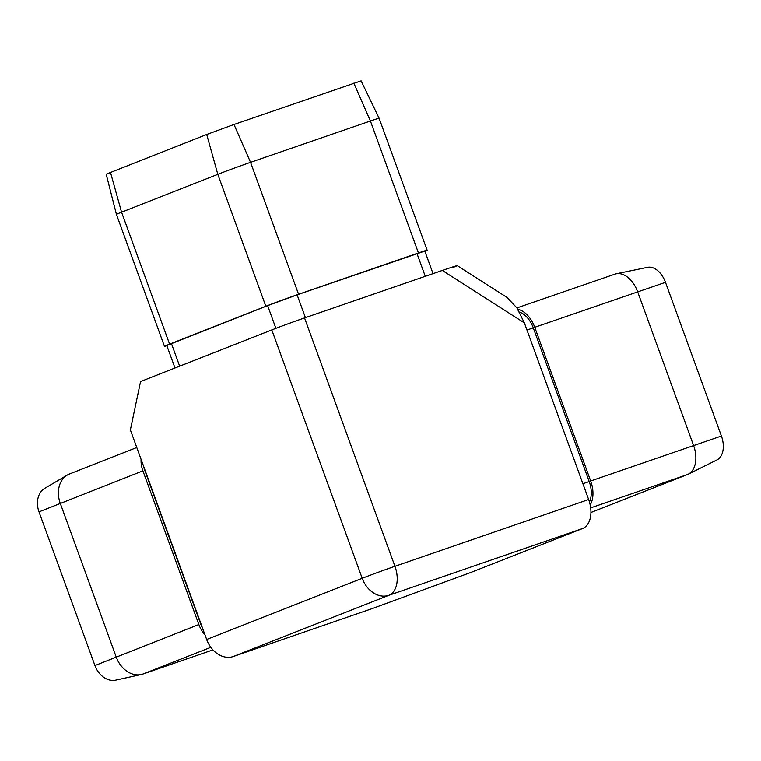 <?xml version="1.0" encoding="UTF-8"?>
<svg xmlns="http://www.w3.org/2000/svg" width="761" height="761" viewBox="0 0 761 761"><rect width="100%" height="100%" fill="white"/><g stroke="black" fill="none" stroke-linecap="round" stroke-linejoin="round"><path stroke-width="1.14" d="M212.956 649.894L142.859 674.056A24.78 19.206 -111.5 0 1 141.194 674.522A24.78 19.206 -111.5 0 1 116.224 657.038L60.281 503.354A24.78 19.206 -111.5 0 1 67.253 475.064A24.78 19.206 -111.5 0 1 69.375 474.027L136.79 447.516M204.909 634.674A24.78 19.206 -111.5 0 1 198.849 624.534L142.916 470.85A24.78 19.206 -111.5 0 1 141.061 459.264M591.23 512.372L590.936 512.476A24.78 15.658 -109 0 0 591.23 512.372L687.478 474.522A24.78 15.658 -109 0 0 688.258 474.17A24.78 15.658 -109 0 0 693.585 445.499L637.651 291.815A24.78 15.658 -109 0 0 616.22 273.789A24.78 15.658 -109 0 0 614.993 274.122L516.919 307.929M590.203 504.962A24.78 15.658 -109 0 0 590.679 480.971L534.745 327.297A24.78 15.658 -109 0 0 517.803 309.299M688.258 474.17L716.986 459.91A20.652 13.051 -109 0 0 721.418 436.015L665.485 282.341A20.652 13.051 -109 0 0 647.63 267.311L616.22 273.789M457.247 265.637L506.95 297.399L516.871 307.863L524.367 322.892L588.653 499.52A24.78 15.658 71 0 1 582.545 528.543L471.049 572.367M372.129 608.619L233.294 656.505A24.78 19.206 -111.5 0 1 206.659 639.478L130.378 429.917L140.557 381.546L271.801 329.932A24.78 0.523 -20 0 1 304.543 317.936L442.303 270.44C456.866 265.465 460.567 264.428 453.404 267.32M353.855 83.158L370.407 121.009A24.78 0.523 160 0 1 379.111 118.269L361.104 80.875L233.988 124.481L206.707 134.478L106.188 174.174L116.433 214.402L164.462 346.35A24.78 0.523 160 0 0 166.868 345.713M110.469 172.328L121.56 212.186A24.78 0.523 160 0 0 116.433 214.402M424.885 251.282A24.78 0.523 160 0 0 427.14 250.217A24.78 0.523 160 0 0 418.436 252.956L370.407 121.009L250.55 162.331A24.78 0.523 160 0 0 217.808 174.326L121.56 212.186L169.589 344.134A24.78 0.523 160 0 0 164.462 346.35M169.589 344.134L265.827 306.274A24.78 0.523 160 0 1 298.569 294.279L418.436 252.956M433.028 273.637L424.809 251.063L297.113 294.849L267.644 305.646L166.783 345.504L174.982 368.01M589.442 501.908A22.307 14.098 -109 0 0 589.214 481.551L533.28 327.867A22.307 14.098 -109 0 0 519.43 312.058M202.369 627.692A22.307 17.284 -111.5 0 1 200.666 623.906L144.733 470.231A22.307 17.284 -111.5 0 1 143.601 466.246M141.194 674.522L115.758 680.125A20.652 16 -111.5 0 1 94.944 665.552L39.011 511.868A20.652 16 -111.5 0 1 44.813 488.296L67.253 475.064M142.859 674.056L210.835 647.316M94.944 665.552L198.849 624.534M39.011 511.868L142.916 470.85M721.418 436.015L590.679 480.971M687.478 474.522L590.679 507.891M665.485 282.341L534.745 327.297M206.659 639.478L362.198 578.303L271.801 329.932M524.367 322.892L442.303 270.44M304.543 317.936L394.94 566.298L588.653 499.52M371.054 609.009L471.925 572.053M582.545 528.543L388.833 595.321L233.294 656.505M206.707 134.478L217.808 174.326L265.827 306.274M233.988 124.481L250.55 162.331L298.569 294.279M267.644 305.646L275.901 328.343M297.113 294.849L305.408 317.632M416.971 253.537L425.266 276.31M171.406 343.506L179.653 366.174M526.973 330.046L533.28 327.867M582.907 483.73L589.214 481.551M362.198 578.303A24.78 19.206 68.5 0 0 388.833 595.321A24.78 15.658 71 0 0 394.94 566.298A24.78 0.523 160 0 0 362.198 578.303M379.111 118.269L427.14 250.217M371.587 608.819L471.497 572.215"/></g></svg>
